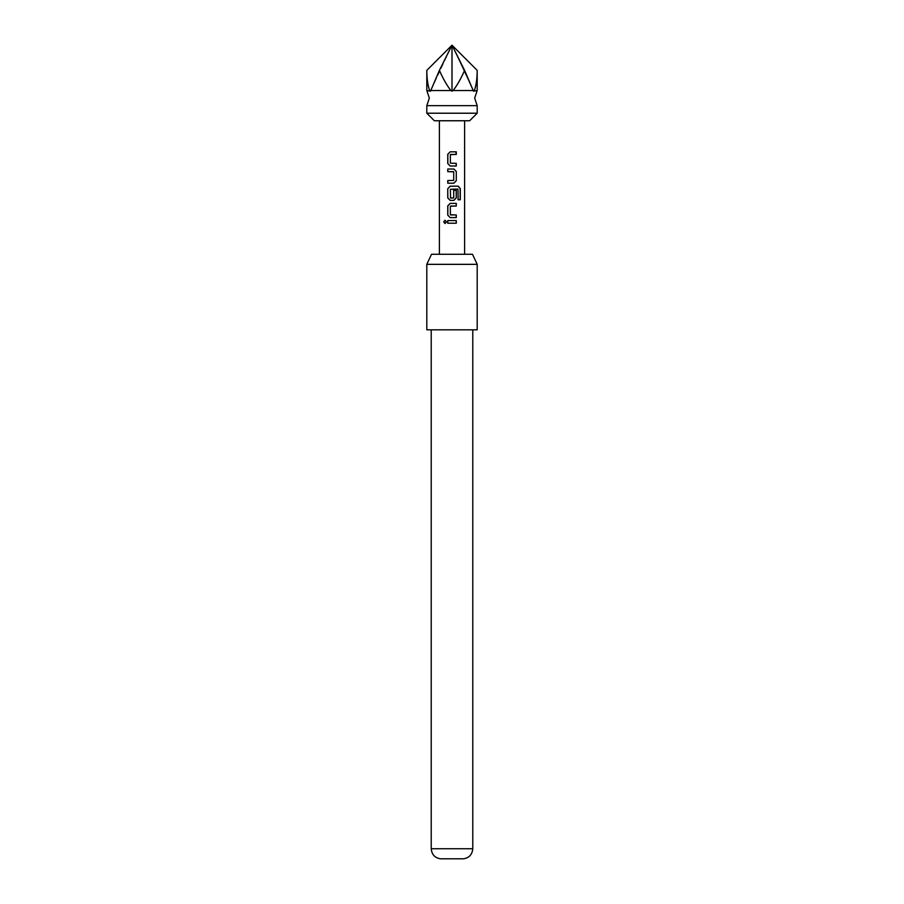 <?xml version="1.0" encoding="UTF-8"?>
<svg xmlns="http://www.w3.org/2000/svg" width="904" height="904" viewBox="0 0 904 904"><rect width="100%" height="100%" fill="white"/><g stroke="black" fill="none" stroke-linecap="round" stroke-linejoin="round"><path stroke-width="0.68" stroke-dasharray="4.52 3.39" d="M445.084 220.26L446.565 221.898L445.084 223.537M426.812 90.536L430.564 91.168L430.779 90.536L450.859 90.536L452 91.168L453.141 90.536L473.221 90.536L473.436 91.168L477.188 90.536M474.363 90.536C476.227 85.191 477.176 78.467 477.188 70.376M477.188 105.655L426.812 105.655M439.4 254.273L464.599 254.273L439.4 254.273M464.599 120.763L439.4 120.763L464.599 120.763M452 329.836L472.781 329.836L452 329.836M440.666 858.8L463.334 858.8M472.487 254.273L431.513 254.273M477.188 329.836L426.812 329.836M426.812 264.341L477.188 264.341M477.188 113.215L426.812 113.215M434.372 120.763L469.628 120.763M430.779 90.536L439.4 70.376L452 45.2L430.564 91.168L452 45.2L473.436 91.168L452 45.2L464.599 70.376L473.221 90.536M426.812 70.376C426.824 78.467 427.773 85.191 429.637 90.536M439.4 70.376C442.96 78.467 446.768 85.191 450.859 90.536M452 45.2L452 91.168M453.141 90.536C457.232 85.191 461.04 78.467 464.599 70.376M452.644 223.22L447.751 223.22M452.034 220.576L456.283 220.576M450.531 206.033L450.531 214.937M458.012 199.773L457.978 189.128M450.215 186.19L458.294 186.19M453.672 190.337L453.525 198.032M452.847 189.128L450.361 189.309L450.531 198.032M447.751 180.551L453.706 180.371L453.525 171.647M451.491 166.008L456.283 166.008M450.531 154.46L450.361 163.183L456.283 163.364M450.215 151.815L456.283 151.815M472.781 848.743L431.219 848.743"/><path stroke-width="1.36" d="M443.694 221.898L445.017 220.26L446.452 221.898L445.017 223.537L443.694 221.898M445.084 223.537L443.864 221.898L445.084 220.26M429.637 90.536C427.773 85.191 426.824 78.467 426.812 70.376L452 45.2L477.188 70.376L477.188 90.536L473.436 91.168L473.221 90.536L453.141 90.536L452 91.168L450.859 90.536L430.779 90.536L430.564 91.168L426.812 90.536L429.332 98.095L426.812 105.655L477.188 105.655L477.188 113.215L469.628 120.763L434.372 120.763L426.812 113.215L477.188 113.215M426.812 105.655L426.812 113.215M456.283 166.008L450.181 166.008L447.751 163.534L447.751 154.279L450.181 151.815L456.283 151.815L456.283 154.46L450.361 154.629L450.361 163.183L456.283 163.364L456.283 166.008M456.283 171.466L456.283 180.732L453.876 183.196L447.751 183.196L447.751 180.551L453.706 180.371L453.706 171.828L447.751 171.647L447.751 169.003L453.876 169.003L456.283 171.466L456.283 180.732M458.136 199.773L457.978 189.128L450.361 189.309L450.531 198.032L453.706 197.852L453.706 190.337L456.283 190.337L456.283 197.919L453.876 200.383L450.181 200.383L447.751 197.919L447.751 188.665L450.181 186.19L458.294 186.19L460.305 188.665L460.305 199.773L458.136 199.773M456.283 217.582L450.181 217.582L447.751 215.107L447.751 205.852L450.181 203.389L456.283 203.389L456.283 206.033L450.361 206.202L450.361 214.756L456.283 214.937L456.283 217.582L450.181 217.582L447.751 215.107M456.283 223.22L447.751 223.22L447.751 220.576L456.283 220.576L456.283 223.22M464.599 254.273L464.599 120.763M439.4 254.273L439.4 120.763M431.513 254.273L472.487 254.273L477.188 264.341L426.812 264.341L431.513 254.273M472.781 848.743C472.216 854.63 469.063 857.975 463.334 858.8L440.666 858.8C434.937 857.975 431.784 854.63 431.219 848.743L472.781 848.743L472.781 329.836M426.812 264.341L426.812 329.836L477.188 329.836L477.188 264.341M450.859 90.536C446.768 85.191 442.96 78.467 439.4 70.376L452 45.2L452 91.168M452 45.2L464.599 70.376C461.04 78.467 457.232 85.191 453.141 90.536M473.221 90.536L464.599 70.376M439.4 70.376L430.779 90.536M477.188 70.376C477.176 78.467 476.227 85.191 474.363 90.536M452.034 220.576L447.842 220.576L447.751 223.22M456.283 220.576L456.204 223.22L452.644 223.22M450.565 214.937L456.204 214.937L456.204 217.582M447.842 215.107L447.842 205.852L450.181 203.389L456.204 203.389L456.204 206.033L450.565 206.033M458.17 186.19L460.147 188.665L460.147 199.773L458.012 199.773M453.672 190.337L456.204 190.337L456.204 197.919L453.842 200.383L450.181 200.383L447.842 197.919L447.751 188.665M447.842 188.665L450.215 186.19M450.565 198.032L453.492 198.032M457.853 189.128L452.847 189.128M456.204 180.732L453.842 183.196L447.751 183.196M453.492 171.647L447.842 171.647L447.842 169.003L453.876 169.003L456.204 171.466M447.842 183.196L447.842 180.551M451.491 166.008L450.215 166.008L447.751 163.534M456.204 163.364L456.204 166.008M455.865 151.815L456.204 154.46L450.565 154.46M447.842 163.534L447.842 154.279L450.215 151.815L451.288 151.815M477.188 90.536L474.668 98.095L477.188 105.655M431.219 848.743L431.219 329.836M426.812 70.376L426.812 90.536"/></g></svg>
